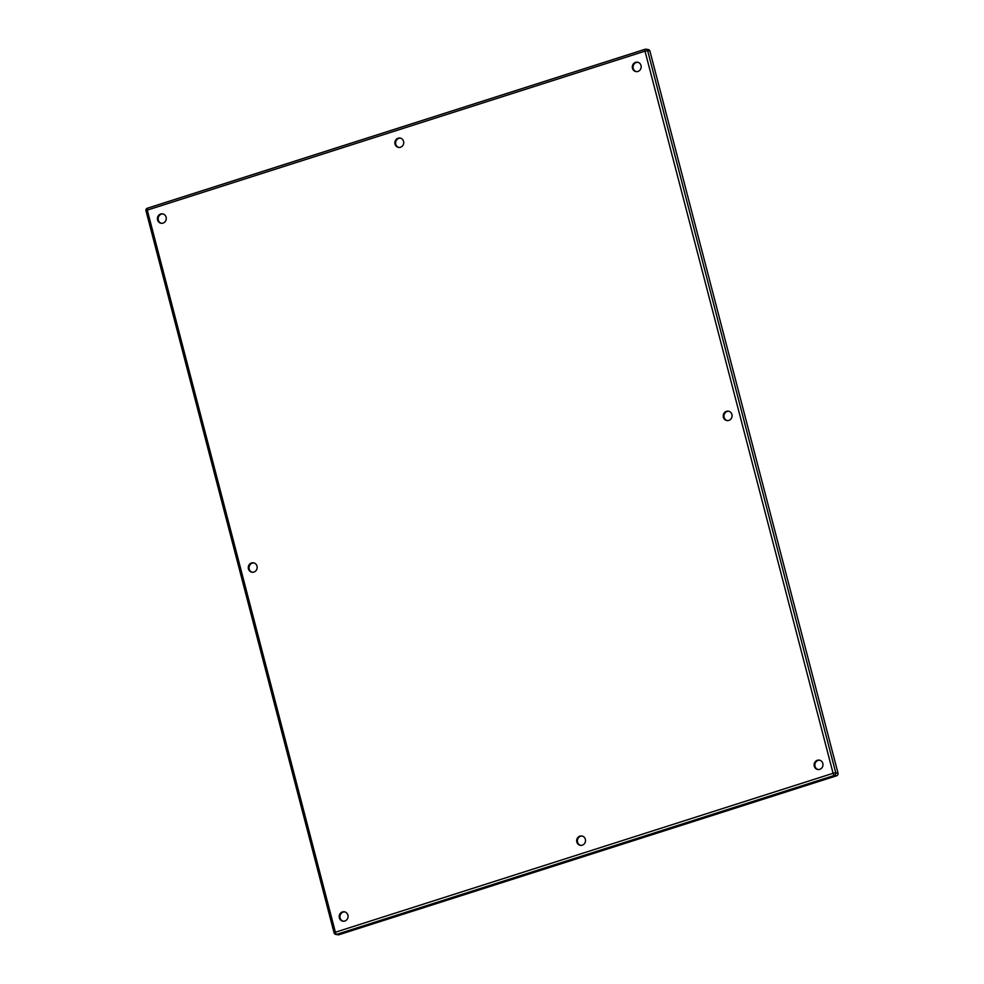 <?xml version="1.0" encoding="UTF-8"?>
<svg xmlns="http://www.w3.org/2000/svg" width="984" height="984" viewBox="0 0 984 984"><rect width="100%" height="100%" fill="white"/><g stroke="black" fill="none" stroke-linecap="round" stroke-linejoin="round"><path stroke-width="1.48" d="M582.221 836.043A4.748 4.428 -80.7 0 0 580.695 845.379M585.357 839.291A4.748 4.428 99.3 0 1 580.314 845.33A4.748 4.428 99.3 0 1 576.722 839.942A4.748 4.428 99.3 0 1 585.357 839.291M400.427 138.129A4.748 4.428 -80.7 0 0 398.901 147.465M403.563 141.364A4.748 4.428 99.3 0 1 398.532 147.415A4.748 4.428 99.3 0 1 394.928 142.016A4.748 4.428 99.3 0 1 403.563 141.364M637.89 62.299A4.748 4.428 -80.7 0 0 636.365 71.635M641.027 65.534A4.748 4.428 99.3 0 1 635.984 71.586A4.748 4.428 99.3 0 1 632.38 66.186A4.748 4.428 99.3 0 1 641.027 65.534M728.787 411.251A4.748 4.428 -80.7 0 0 727.262 420.586M731.924 414.498A4.748 4.428 99.3 0 1 726.881 420.549A4.748 4.428 99.3 0 1 723.277 415.15A4.748 4.428 99.3 0 1 731.924 414.498M819.684 760.214A4.748 4.428 -80.7 0 0 818.159 769.549M822.821 763.449A4.748 4.428 99.3 0 1 817.778 769.5A4.748 4.428 99.3 0 1 814.174 764.101A4.748 4.428 99.3 0 1 822.821 763.449M344.769 911.873A4.748 4.428 -80.7 0 0 343.244 921.209M347.906 915.12A4.748 4.428 99.3 0 1 342.863 921.172A4.748 4.428 99.3 0 1 339.259 915.772A4.748 4.428 99.3 0 1 347.906 915.12M253.872 562.922A4.748 4.428 -80.7 0 0 252.347 572.257M257.008 566.157A4.748 4.428 99.3 0 1 251.965 572.208A4.748 4.428 99.3 0 1 248.362 566.809A4.748 4.428 99.3 0 1 257.008 566.157M162.975 213.958A4.748 4.428 -80.7 0 0 161.45 223.294M166.112 217.206A4.748 4.428 99.3 0 1 161.068 223.257A4.748 4.428 99.3 0 1 157.465 217.858A4.748 4.428 99.3 0 1 166.112 217.206M645.012 49.335L147.514 208.214A2.116 0.689 72.3 0 0 147.391 208.214A2.116 2.116 0 0 0 145.989 210.76L334.093 932.881A2.116 2.116 0 0 0 335.79 934.431L335.79 934.431A2.116 1.968 -80.7 0 1 334.24 932.955L335.384 932.229A2.116 0.689 72.3 0 0 336.663 934.369L834.37 775.417A2.116 0.689 -107.7 0 1 833.091 773.276L835.748 772.797L647.644 50.676L645 51.156A2.116 0.689 -107.7 0 1 644.84 50.27A2.116 0.689 -107.7 0 1 645.11 49.274A2.116 0.689 -107.7 0 1 645.221 49.261A2.116 1.968 -80.7 0 1 646.094 49.2L646.094 49.2A2.116 2.116 0 0 0 645.11 49.274L147.391 208.214A2.116 0.689 72.3 0 0 147.28 210.109L146.136 210.834M649.907 51.045L647.644 50.676A2.116 1.968 -80.7 0 0 646.094 49.2L648.345 49.569A2.116 1.968 99.3 0 1 649.907 51.045L838.011 773.166A2.116 1.968 99.3 0 1 836.634 775.786L338.914 934.739A2.116 1.968 99.3 0 1 338.053 934.8L335.79 934.431A2.116 1.968 -80.7 0 0 336.663 934.369L338.914 934.739M836.634 775.786L834.37 775.417A2.116 1.968 -80.7 0 0 835.748 772.797L838.011 773.166M833.091 773.276L335.384 932.229L147.28 210.109L645 51.156L833.091 773.276"/></g></svg>
